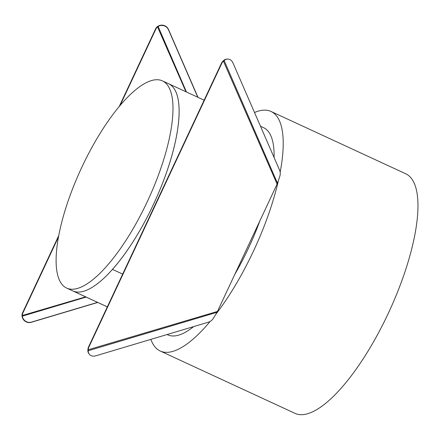 <?xml version="1.0" encoding="UTF-8"?>
<svg xmlns="http://www.w3.org/2000/svg" width="440" height="440" viewBox="0 0 440 440"><rect width="100%" height="100%" fill="white"/><g stroke="black" fill="none" stroke-linecap="round" stroke-linejoin="round"><path stroke-width="0.66" d="M150.871 339.372A131.967 42.708 -65.2 0 0 159.649 350.73A131.967 42.708 -65.2 0 0 160.221 351.01L294.987 413.347A131.967 42.708 -65.2 0 0 388.735 312.395A131.967 42.708 -65.2 0 0 406.362 174.081A131.967 42.708 -65.2 0 0 405.79 173.8L271.024 111.463A131.967 42.708 -65.2 0 0 254.518 112.514M160.221 351.01A131.967 42.708 -65.2 0 0 210.111 321.47M215.661 314.54A131.967 42.708 -65.2 0 0 278.443 180.411M280.165 172.189A131.967 42.708 -65.2 0 0 271.596 111.743A131.967 42.708 -65.2 0 0 271.024 111.463M260.486 126.236L263.538 127.65A114.13 36.933 114.8 0 1 264.033 127.892A114.13 36.933 114.8 0 1 274.071 157.498M260.161 220.077A114.13 36.933 114.8 0 1 234.306 275.264M193.622 326.612A114.13 36.933 114.8 0 1 167.706 334.824L167.085 334.538M122.672 274.098L112.453 269.368A114.13 36.933 -65.2 0 0 170.274 161.04A114.13 36.933 -65.2 0 0 169.081 83.974A114.13 36.933 -65.2 0 0 168.586 83.732L162.459 80.9A114.13 36.933 -65.2 0 0 81.384 168.207A114.13 36.933 -65.2 0 0 66.138 287.826A114.13 36.933 -65.2 0 0 66.633 288.068A114.13 36.933 -65.2 0 0 147.708 200.761A114.13 36.933 -65.2 0 0 162.954 81.142A114.13 36.933 -65.2 0 0 162.459 80.9M72.264 290.659A114.13 36.933 -65.2 0 0 72.76 290.906A114.13 36.933 -65.2 0 0 73.557 291.242L107.327 306.861M119.163 106.623L155.48 29.095A7.134 6.748 -62.5 0 1 157.382 26.587L158.015 26.186A7.134 6.82 5.9 0 1 168.46 29.381L197.995 97.334M97.735 302.456L31.246 322.305A7.134 6.875 -133.7 0 1 22.099 316.344L22 315.596A7.134 6.748 -62.5 0 1 22.704 312.538L58.696 235.714M58.443 237.066L23.012 312.697A7.134 6.748 117.5 0 0 22.308 315.755L22.099 316.344M85.63 296.857L22 315.596M86.136 297.094L22.303 316.145A7.134 6.875 46.3 0 0 31.449 322.108L31.246 322.305M97.559 302.374L31.449 322.108M120.032 105.589L155.788 29.255L155.48 29.095M197.786 97.24L168.432 29.689A7.134 6.82 -174.1 0 0 157.988 26.494L157.691 26.747A7.134 6.748 117.5 0 0 155.788 29.255M158.015 26.186L186.456 91.993M157.382 26.587L185.95 91.762M88.924 346.957A7.134 6.748 117.5 0 0 88.22 350.02L88.242 350.724A7.134 5.808 143.2 0 0 89.21 354.107A7.134 5.808 143.2 0 0 95.744 355.828L208.379 322.207A7.134 5.808 143.2 0 0 213.174 318.549L217.063 312.274L277.492 183.271L279.846 176.22A7.134 5.863 89 0 0 279.587 170.198L232.958 62.904A7.134 5.863 89 0 0 227.662 59.076A7.134 5.863 89 0 0 224.164 60.566L223.603 61.006A7.134 6.748 117.5 0 0 221.7 63.514L88.924 346.957L88.616 346.797L221.392 63.355A7.134 6.748 -62.5 0 1 223.295 60.846L224.164 60.566L277.492 183.271M223.295 60.846L277.057 184.003M223.553 60.577A7.134 5.863 -91 0 1 227.051 59.087L227.662 59.076M89.21 354.107L88.836 353.606A7.134 5.808 -36.8 0 1 87.868 350.229L87.912 349.861A7.134 6.748 -62.5 0 1 88.616 346.797M217.063 312.274L88.242 350.724L87.868 350.229M217.344 311.476L87.912 349.861M107.316 306.889L72.76 290.906A114.13 36.933 -65.2 0 0 153.835 203.594A114.13 36.933 -65.2 0 0 169.081 83.974A114.13 36.933 -65.2 0 0 168.586 83.732L204.144 100.177M168.432 29.689L168.46 29.381M23.012 312.697L22.704 312.538M221.392 63.355L221.7 63.514M72.76 290.906L66.633 288.068"/></g></svg>
